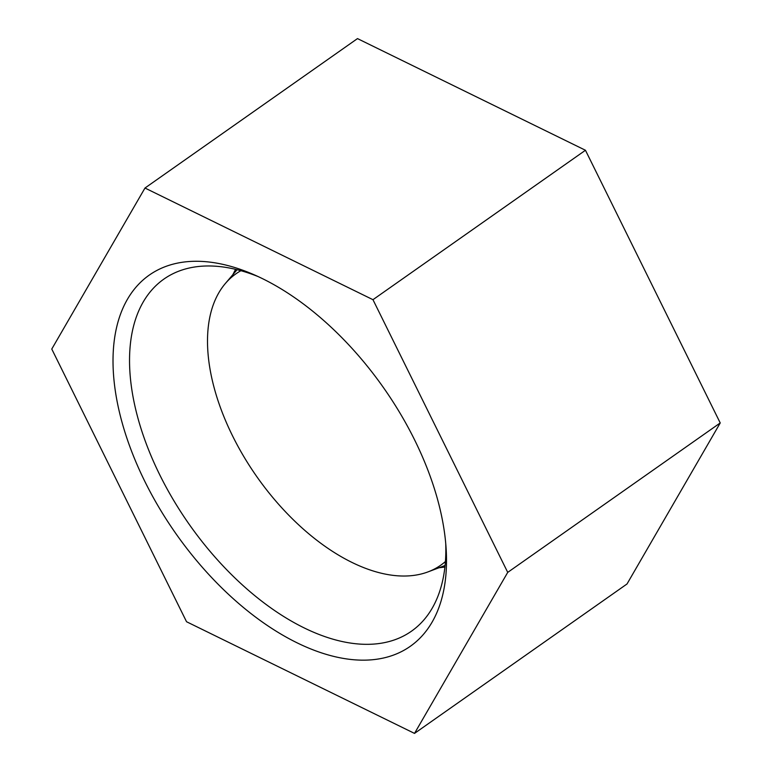 <?xml version="1.0" encoding="UTF-8"?>
<svg xmlns="http://www.w3.org/2000/svg" width="772" height="772" viewBox="0 0 772 772"><rect width="100%" height="100%" fill="white"/><g stroke="black" fill="none" stroke-linecap="round" stroke-linejoin="round"><path stroke-width="1.16" d="M144.846 481.448A226.91 126.888 -125.1 0 0 336.688 657.088A226.91 126.888 -125.1 0 0 446.12 548.516A226.91 126.888 -125.1 0 0 253.399 274.456A226.91 126.888 -125.1 0 0 144.846 481.448M186.544 621.74L51.772 349.05L144.982 188.03L372.963 299.69L507.725 572.38L414.516 733.4L186.544 621.74M258.118 276.569A215.214 120.345 -125.1 0 0 163.886 279.097A215.214 120.345 -125.1 0 0 159.736 474.799A215.214 120.345 -125.1 0 0 411.476 631.187A215.214 120.345 -125.1 0 0 445.724 543.363M240.912 270.702A178.081 99.578 -125.1 0 0 225.318 283.546A178.081 99.578 -125.1 0 0 232.497 435.765A178.081 99.578 -125.1 0 0 428.064 571.869A178.081 99.578 -125.1 0 0 445.425 561.534M414.516 733.4L627.018 583.97L720.228 422.95L507.725 572.38M372.963 299.69L585.456 150.26L720.228 422.95M144.982 188.03L357.484 38.6L585.456 150.26M232.864 274.658L235.556 269.322M444.913 567.044L438.978 567.767M428.064 571.869L445.077 565.48M225.318 283.546L237.081 269.698"/></g></svg>
